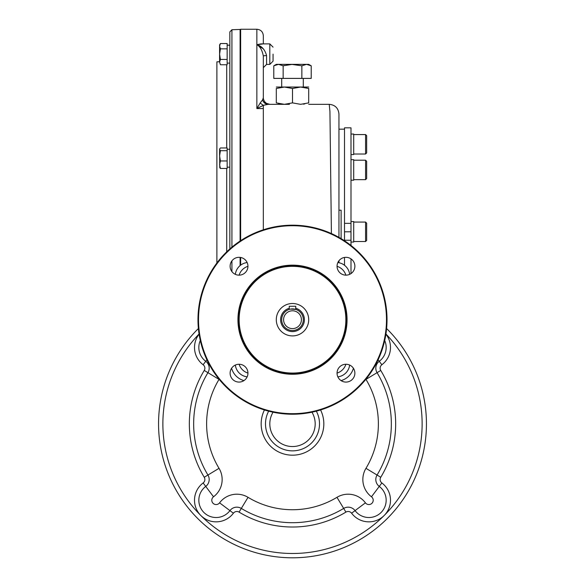 <?xml version="1.0" encoding="UTF-8"?>
<svg xmlns="http://www.w3.org/2000/svg" width="585" height="585" viewBox="0 0 585 585"><rect width="100%" height="100%" fill="white"/><g stroke="black" fill="none" stroke-linecap="round" stroke-linejoin="round"><path stroke-width="0.88" d="M365.574 241.517L366.656 240.435L366.656 223.148L365.574 222.073L365.574 241.517L353.698 241.517M365.574 154.016L366.656 152.934L366.656 135.654L365.574 134.572L365.574 154.016L353.698 154.016M365.574 179.646L366.656 178.564L366.656 161.277L365.574 160.202L365.574 179.646L353.698 179.646M366.656 223.148L365.574 222.073L353.698 222.073M292.5 265.692A54.01 54.01 0 0 1 346.51 319.702A54.01 54.01 0 0 1 292.5 373.713A54.01 54.01 0 0 1 238.49 319.702A54.01 54.01 0 0 1 292.5 265.692M292.5 265.151A54.551 54.551 0 0 1 339.746 346.978A54.551 54.551 0 0 1 245.254 346.978A54.551 54.551 0 0 1 292.5 265.151M292.5 225.181A94.521 94.521 0 0 1 387.021 319.702A94.521 94.521 0 0 1 292.5 414.224A94.521 94.521 0 0 1 197.979 319.702A94.521 94.521 0 0 1 292.5 225.181M292.5 225.722A93.98 93.98 0 0 1 373.888 366.693A93.98 93.98 0 0 1 211.112 366.693A93.98 93.98 0 0 1 292.5 225.722M247.945 266.314A13.506 13.506 0 0 0 239.111 275.147M337.055 373.091A13.506 13.506 0 0 0 345.889 364.258M239.111 364.258A13.506 13.506 0 0 0 247.945 373.091M345.889 275.147A13.506 13.506 0 0 0 337.055 266.314M345.969 382.078A8.914 8.914 0 0 1 338.247 368.711A8.914 8.914 0 0 1 353.684 368.711A8.914 8.914 0 0 1 345.969 382.078M230.117 373.171A8.914 8.914 0 0 1 239.031 364.258A8.914 8.914 0 0 1 247.945 373.171A8.914 8.914 0 0 1 239.031 382.078A8.914 8.914 0 0 1 230.117 373.171M354.883 266.233A8.914 8.914 0 0 1 345.969 275.147A8.914 8.914 0 0 1 337.055 266.233A8.914 8.914 0 0 1 345.969 257.32A8.914 8.914 0 0 1 354.883 266.233M239.031 257.32A8.914 8.914 0 0 1 247.945 266.233A8.914 8.914 0 0 1 239.031 275.147A8.914 8.914 0 0 1 230.117 266.233A8.914 8.914 0 0 1 239.031 257.32M229.846 89.885L229.846 101.768M229.846 33.572L229.846 39.509M231.931 247.141L231.931 29.74L229.846 31.904L229.846 248.932M240.106 265.575L240.106 257.385M240.106 241.027L240.106 29.455L231.931 29.74M216.881 262.987L216.881 61.842L219.587 61.747M227.148 63.114L229.846 63.114L229.846 45.184L227.148 45.184L229.846 45.184M227.148 167.178L229.846 167.178L229.846 149.241L227.148 149.241M290.482 309.092L295.739 309.399L295.739 306.255L289.261 306.255L289.261 309.399L290.189 309.151M283.586 319.702A8.914 8.914 0 0 1 296.953 311.98A8.914 8.914 0 0 1 296.953 327.417A8.914 8.914 0 0 1 283.586 319.702M281.699 319.702A10.801 10.801 0 0 1 297.904 310.342A10.801 10.801 0 0 1 297.904 329.055A10.801 10.801 0 0 1 281.699 319.702M276.295 319.702A16.204 16.204 0 0 1 300.602 305.67A16.204 16.204 0 0 1 300.602 333.735A16.204 16.204 0 0 1 276.295 319.702M316.339 411.167A27.005 27.005 0 0 1 299.037 450.055A27.005 27.005 0 0 1 268.661 411.167M386.605 328.536A133.95 133.95 0 0 1 387.416 518.368A133.95 133.95 0 0 1 197.584 518.368A133.95 133.95 0 0 1 198.395 328.536M378.115 359.76L379.263 361.296A17.287 17.287 0 0 0 384.703 340.507A17.287 17.287 0 0 1 379.263 361.296A8.643 8.643 0 0 0 377.062 372.674A98.843 98.843 0 0 1 377.062 475.035A8.643 8.643 0 0 0 379.263 486.42A17.287 17.287 0 0 1 381.106 512.46A17.287 17.287 0 0 1 355.066 510.617A8.643 8.643 0 0 0 343.68 508.416A98.843 98.843 0 0 1 241.32 508.416A8.643 8.643 0 0 0 229.934 510.617A17.287 17.287 0 0 1 203.894 512.46A17.287 17.287 0 0 1 205.737 486.42A8.643 8.643 0 0 0 207.938 475.035A98.843 98.843 0 0 1 207.938 372.674A8.643 8.643 0 0 0 205.737 361.296A17.287 17.287 0 0 1 200.297 340.507M213.525 496.782A21.601 21.601 0 0 0 219.031 468.322L207.938 475.035A8.643 8.643 0 0 1 205.737 486.42L213.525 496.782A4.322 4.322 0 0 0 213.064 503.297A4.322 4.322 0 0 0 219.572 502.837A21.601 21.601 0 0 1 248.033 497.323L241.32 508.416A98.843 98.843 0 0 0 343.68 508.416L336.967 497.323A21.601 21.601 0 0 1 365.428 502.837L355.066 510.617A17.287 17.287 0 0 0 381.106 512.46A17.287 17.287 0 0 0 379.263 486.42L371.475 496.782A21.601 21.601 0 0 1 365.969 468.322L380.755 477.272A4.322 4.322 0 0 0 381.859 482.961A21.601 21.601 0 0 1 384.162 515.517A129.629 129.629 0 0 1 200.838 515.517A129.629 129.629 0 0 1 199.068 334.006M247.148 262.548A13.506 13.506 0 0 0 235.345 274.343M349.654 274.343A13.506 13.506 0 0 0 337.852 262.548M337.852 376.857A13.506 13.506 0 0 0 349.654 365.055M235.345 365.055A13.506 13.506 0 0 0 247.148 376.857M317.75 414.275L317.333 413.244M267.667 413.244L267.25 414.275M267.25 433.441L267.667 434.465M281.89 448.688L282.921 449.104M317.333 434.465L317.75 433.441A27.005 27.005 0 0 1 302.079 449.104L303.11 448.688M338.949 262.723L338.949 260.742M338.949 210.19L341.113 210.19L341.113 238.636M262.592 44.014L256.852 44.665C261.751 46.039 264.99 49.681 266.577 55.604A3.239 0.461 180 0 0 263.33 56.065L263.33 97.841L263.33 56.065C262.234 50.259 260.069 46.464 256.852 44.665L261.071 43.882L269.817 43.89L273.056 47.129L269.817 43.89L269.817 64.408L273.056 61.169L273.056 54.149M260.157 103.018L256.852 108.554L263.33 108.554L263.33 105.38L256.852 108.554L263.33 105.38L260.157 103.018L262.504 99.947L263.33 97.849A6.479 6.479 0 0 0 263.447 99.048L264.354 101.337L266.27 103.267M263.33 48.847L256.852 44.665L256.852 108.554M240.647 240.676L240.647 29.25L256.852 29.25C260.786 29.638 262.95 31.795 263.33 35.729L263.33 43.89M331.402 233.561L329.933 111.457L329.231 104.327C335.132 104.905 338.371 108.145 338.949 114.046L338.949 237.386L338.949 114.046L338.949 129.168L344.514 129.168M329.231 104.327L308.704 104.327M262.504 99.947C263.535 102.697 265.414 104.159 268.149 104.327L289.436 104.327M268.142 104.327L263.272 105.315M263.33 229.795L263.33 108.554M269.795 104.327L268.946 104.269A6.479 6.479 0 0 0 269.817 104.327A6.479 6.479 0 0 1 263.33 97.841L263.367 98.507M240.647 257.466L240.647 265.151M350.993 154.557L353.698 154.557L353.698 134.031L350.993 134.031M350.993 180.187L353.698 180.187L353.698 159.661L350.993 159.661M350.993 242.051L353.698 242.051L353.698 221.532L350.993 221.532M350.993 223.346L344.514 223.346L344.514 127.823L350.993 127.823L350.993 240.238L344.514 240.238L344.514 240.779M344.514 257.444L344.514 265.276M350.993 240.238L350.993 245.459M350.993 258.87L350.993 273.59M344.514 223.346L344.514 240.238M350.993 231.792L344.514 231.792M284.325 65.483L283.147 65.805L278.467 64.357L306.533 64.357L301.853 65.805L291.571 64.372M297.019 64.716L296.164 64.591M295.798 64.547L294.869 64.46M306.577 64.357L308.704 64.357L311.213 65.805L306.533 64.357M308.134 64.54L307.578 64.438M276.076 64.752L276.625 64.599M273.787 65.805L278.467 64.357L276.295 64.357L273.787 65.805L273.787 78.397L283.147 78.397L283.147 65.805L292.5 64.357M281.699 87.041L281.699 78.397M311.213 65.805L311.213 78.397L283.147 78.397M301.853 65.805L301.853 78.397M219.587 149.343L220.406 150.711L227.148 150.711L227.148 147.968L220.406 147.968L219.587 149.029L219.77 167.712L220.406 168.451L227.148 168.451L227.148 160.955L220.406 160.955L219.587 164.699L220.406 168.451M220.406 150.711L219.587 155.837L220.406 160.955M219.587 155.837L219.587 151.712M227.148 150.711L227.148 160.955M220.406 59.451L219.587 54.149L220.406 48.847L219.587 46.2L220.406 43.546L219.587 44.965L219.587 62.098L220.406 64.752L227.148 64.752L227.148 59.451L220.406 59.451L219.587 62.098L220.406 64.752M219.689 45.286L220.084 44.16M219.653 61.366L220.07 60.094M220.406 43.546L227.148 43.546L227.148 59.451M220.406 48.847L227.148 48.847M308.704 87.041L284.398 87.041L276.295 88.489C276.295 86.587 276.295 86.587 276.295 88.489L276.295 102.88C276.295 104.781 276.295 104.781 276.295 102.88L284.398 104.327L292.5 102.88L300.602 104.327L308.704 102.88C308.704 104.781 308.704 104.781 308.704 102.88L308.704 88.489L300.602 87.041L292.5 88.489L284.398 87.041L276.295 87.041M304.77 103.918L303.301 104.152M308.704 88.489C308.704 86.587 308.704 86.587 308.704 88.489M305.019 87.494L306.525 87.845M280.23 87.443L281.699 87.216M279.981 103.874L278.475 103.523M292.5 88.489L292.5 102.88M292.5 373.062A53.367 53.367 0 0 0 338.715 293.019A53.367 53.367 0 0 0 246.285 293.019A53.367 53.367 0 0 0 292.5 373.062M231.931 271.623L231.931 260.844M226.717 168.451L226.717 251.828M226.717 64.752L226.717 147.968M295.739 308.266A11.883 11.883 0 0 1 291.41 331.534A11.883 11.883 0 0 1 289.261 308.266M311.959 412.198A22.683 22.683 0 0 1 298.547 445.719A22.683 22.683 0 0 1 273.041 412.198M320.573 409.953A31.327 31.327 0 0 1 299.637 454.362A31.327 31.327 0 0 1 264.427 409.953M385.932 334.006A129.629 129.629 0 0 1 384.162 515.517A21.601 21.601 0 0 1 351.607 513.213L355.066 510.617M351.607 513.213A4.322 4.322 0 0 0 345.918 512.109A103.165 103.165 0 0 1 239.082 512.109A4.322 4.322 0 0 0 233.393 513.213A21.601 21.601 0 0 1 200.838 515.517A21.601 21.601 0 0 1 203.141 482.961A4.322 4.322 0 0 0 204.245 477.272A103.165 103.165 0 0 1 204.245 370.444A4.322 4.322 0 0 0 203.141 364.748A21.601 21.601 0 0 1 199.097 334.167M365.896 379.263A21.601 21.601 0 0 0 365.969 379.387L380.755 370.444A103.165 103.165 0 0 1 380.755 477.272M365.969 379.387A85.878 85.878 0 0 1 365.969 468.322M371.475 496.782A4.322 4.322 0 0 1 371.936 503.297A4.322 4.322 0 0 1 365.428 502.837M336.967 497.323A85.878 85.878 0 0 1 248.033 497.323M219.572 502.837L233.393 513.213M219.031 468.322A85.878 85.878 0 0 1 219.031 379.387L204.245 370.444M206.885 359.76L203.141 364.748M204.245 477.272L207.938 475.035M203.141 482.961L205.737 486.42M239.082 512.109L241.32 508.416M345.918 512.109L343.68 508.416M381.859 482.961L379.263 486.42M380.755 370.444A4.322 4.322 0 0 1 381.859 364.748L379.263 361.296M385.903 334.167A21.601 21.601 0 0 1 381.859 364.748M353.413 368.265A17.821 17.821 0 0 1 341.062 380.608M243.938 380.608A17.821 17.821 0 0 1 231.587 368.265M302.079 449.104A27.005 27.005 0 0 0 317.75 433.441M266.577 55.604L266.577 64.408L263.33 67.648M256.852 29.25L256.852 44.665M365.574 134.572L353.698 134.572M366.656 161.277L365.574 160.202L353.698 160.202M240.647 29.981L240.106 29.455M273.056 61.169L269.817 64.408L266.577 64.408M269.773 104.327L266.336 103.311M303.301 87.041L303.301 78.397"/></g></svg>
